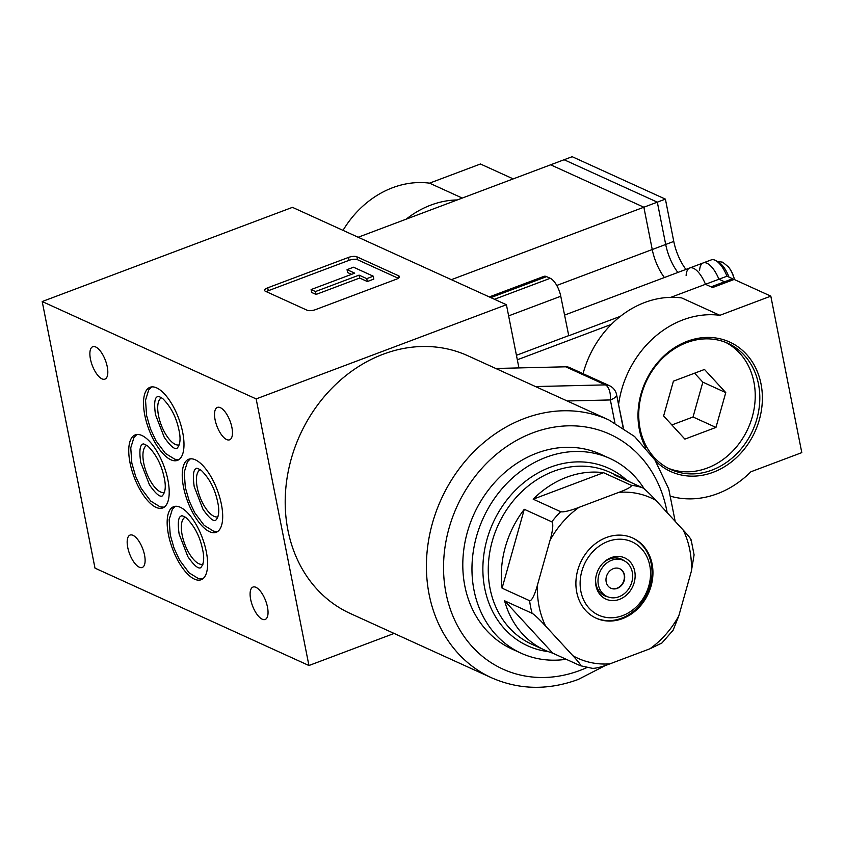 <?xml version="1.0" encoding="UTF-8"?>
<svg xmlns="http://www.w3.org/2000/svg" width="844" height="844" viewBox="0 0 844 844"><rect width="100%" height="100%" fill="white"/><g stroke="black" fill="none" stroke-linecap="round" stroke-linejoin="round"><path stroke-width="1.27" d="M624.244 560.796A20.14 17.038 114.5 0 0 621.564 559.203A20.14 17.038 114.5 0 0 609.547 558.992A20.14 17.038 114.5 0 0 602.753 563.338M595.632 578.984A20.14 17.038 114.5 0 0 604.874 595.875A20.14 17.038 114.5 0 0 607.838 596.856M595.706 617.987A44.067 37.273 114.5 0 0 621.532 618.241A44.067 37.273 114.5 0 0 651.6 578.636A44.067 37.273 114.5 0 0 632.209 537.776M607.996 541.415A40.29 34.076 -65.5 0 1 649.785 565.543A40.29 34.076 -65.5 0 1 622.682 615.592A40.29 34.076 -65.5 0 1 580.894 591.465A40.29 34.076 -65.5 0 1 607.996 541.415M619.464 599.367A22.661 19.169 -65.5 0 1 595.59 579.543A22.661 19.169 -65.5 0 1 603.144 562.937A22.661 19.169 -65.5 0 1 611.204 557.641A22.661 19.169 -65.5 0 1 634.709 571.209A22.661 19.169 -65.5 0 1 619.464 599.367M610.75 588.173A10.698 9.052 114.5 0 0 616.985 588.215A10.698 9.052 114.5 0 0 624.275 578.625A10.698 9.052 114.5 0 0 619.612 568.698M617.291 588.363A10.698 9.052 -65.5 0 1 610.908 588.247A10.698 9.052 -65.5 0 1 606.076 578.34A10.698 9.052 -65.5 0 1 613.388 568.656A10.698 9.052 -65.5 0 1 619.77 568.761A10.698 9.052 -65.5 0 1 624.602 578.668A10.698 9.052 -65.5 0 1 617.291 588.363M618.947 596.761A19.834 16.774 -65.5 0 1 607.121 596.55A19.834 16.774 -65.5 0 1 598.174 578.203A19.834 16.774 -65.5 0 1 611.721 560.247A19.834 16.774 -65.5 0 1 623.547 560.458A19.834 16.774 -65.5 0 1 632.494 578.805A19.834 16.774 -65.5 0 1 618.947 596.761M350.355 613.525A141.634 119.795 -65.5 0 1 286.443 482.452A141.634 119.795 -65.5 0 1 383.208 354.206A141.634 119.795 -65.5 0 1 467.692 355.693L608.904 419.964A141.634 119.795 114.5 0 0 524.419 418.476A141.634 119.795 114.5 0 0 427.655 546.722A141.634 119.795 114.5 0 0 491.567 677.785L350.355 613.525M495.766 368.469L565.67 366.802L605.412 384.885L535.497 386.552M567.189 400.974L610.37 399.95A12.586 6.214 -91.4 0 0 609.389 390.456A12.586 6.214 -91.4 0 0 605.412 384.885A12.586 10.645 -65.5 0 1 609.474 385.708L569.732 367.625A12.586 10.645 114.5 0 0 565.67 366.802M566.176 659.28A107.019 90.519 -65.5 0 1 521.191 653.235L512.023 649.057A107.019 90.519 -65.5 0 1 463.736 550.024A107.019 90.519 -65.5 0 1 536.837 453.133A107.019 90.519 -65.5 0 1 600.675 454.262L609.843 458.429A107.019 90.519 -65.5 0 1 644.341 489.003M521.191 653.235A107.019 90.519 -65.5 0 1 472.904 554.202A107.019 90.519 -65.5 0 1 546.005 457.311A107.019 90.519 -65.5 0 1 609.843 458.429M622.45 618.652A44.067 37.273 -65.5 0 1 596.17 618.198A44.067 37.273 -65.5 0 1 576.283 577.412A44.067 37.273 -65.5 0 1 606.382 537.522A44.067 37.273 -65.5 0 1 632.673 537.987A44.067 37.273 -65.5 0 1 652.56 578.762A44.067 37.273 -65.5 0 1 622.45 618.652M552.767 653.172L580.282 665.694C582.402 666.38 576.463 659.523 572.907 655.746L545.583 626.037A88.124 74.546 -65.5 0 1 537.459 585.019C536.035 590.673 532.353 601.16 529.599 600.696A94.422 79.864 114.5 0 0 532.089 613.303L504.585 600.791A94.422 79.864 -65.5 0 0 544.739 650.123A94.422 79.864 -65.5 0 0 552.767 653.172L504.585 600.791M544.739 650.123L531.699 644.183A94.422 79.864 -65.5 0 1 489.087 556.808A94.422 79.864 -65.5 0 1 553.601 471.311A94.422 79.864 -65.5 0 1 609.927 472.302L622.967 478.231A94.422 79.864 -65.5 0 0 614.938 475.183L642.453 487.705A94.422 79.864 114.5 0 0 631.059 485.216L603.555 472.693A94.422 79.864 -65.5 0 0 566.64 477.24A94.422 79.864 -65.5 0 0 533.176 499.184L560.68 511.707A94.422 79.864 114.5 0 0 551.786 521.824L524.282 509.301A94.422 79.864 -65.5 0 0 502.085 588.184L529.599 600.696M622.967 478.231A94.422 79.864 -65.5 0 1 630.542 482.283M673.101 630.236L678.798 615.888A88.124 74.546 -65.5 0 1 649.869 648.814L661.918 643.001L673.101 630.236M649.869 648.814L609.959 663.838A88.124 74.546 -65.5 0 1 572.907 655.746M609.959 663.838C605.116 665.789 594.841 669.092 591.665 668.184L580.282 665.694M532.089 613.303C535.085 614.928 542.302 622.397 545.583 626.037M537.459 585.019L550.045 540.287A88.124 74.546 -65.5 0 1 578.973 507.36L618.884 492.337A88.124 74.546 -65.5 0 1 655.936 500.429L683.26 530.137A88.124 74.546 -65.5 0 1 691.384 571.156L678.798 615.888M551.786 521.824C554.149 523.691 551.754 534.758 550.045 540.287M502.085 588.184L524.282 509.301M578.973 507.36C574.142 509.301 563.866 512.635 560.68 511.707M631.059 485.216C632.979 486.629 624.022 490.522 618.884 492.337M533.176 499.184L603.555 472.693M655.936 500.429C652.676 496.789 645.417 489.341 642.453 487.705M690.635 540.086C692.745 540.793 686.837 533.914 683.26 530.137M691.384 571.156L694.095 554.877L691.141 539.865M758.482 384.094A69.24 58.574 -65.5 0 1 735.599 454.874A69.24 58.574 -65.5 0 1 670.59 469.401A69.24 58.574 -65.5 0 1 640.068 428.657A69.24 58.574 -65.5 0 1 662.951 357.888A69.24 58.574 -65.5 0 1 727.961 343.35A69.24 58.574 -65.5 0 1 758.482 384.094M655.577 460.993A71.128 60.167 114.5 0 0 729.48 463.398A71.128 60.167 114.5 0 0 761.014 383.904A71.128 60.167 114.5 0 0 687.227 341.303A71.128 60.167 114.5 0 0 639.372 429.68A71.128 60.167 114.5 0 0 645.829 447.847M618.409 403.822L623.431 428.013M618.663 403.938A94.422 79.864 -65.5 0 1 719.89 315.308L770.815 296.138L801.8 452.627L750.875 471.785A94.422 79.864 -65.5 0 1 670.927 496.325M513.194 178.896L480.458 164L429.533 183.159A94.422 79.864 114.5 0 0 343.023 230.359M583.067 373.692A94.422 79.864 -65.5 0 1 611.309 324.412A94.422 79.864 -65.5 0 1 681.688 297.921L719.89 315.308M506.421 304.726L256.154 398.917L42.2 301.54L292.467 207.35L506.421 304.726L518.933 367.921L517.319 359.776L611.309 324.412M457.237 199.954A94.422 79.864 114.5 0 0 406.175 219.176M462.269 198.066L429.533 183.159M620.424 316.31L568.761 335.754L560.764 296.255A15.741 6.404 -110.6 0 0 550.256 278.288L546.585 276.621A15.741 6.404 -110.6 0 0 543.916 276.378L489.309 296.93M568.761 335.754A22.028 8.957 -110.6 0 0 568.423 334.941M686.13 275.503A22.028 8.957 69.4 0 1 689.759 267.981A22.028 8.957 69.4 0 1 705.468 284.301L670.843 297.331M568.571 335.669L516.433 355.292M770.815 296.138L734.143 279.448L712.61 287.551L705.468 284.301L711.081 286.854L724.542 281.791L718.919 279.237L705.468 284.301A22.028 8.957 69.4 0 0 689.759 267.981L564.499 315.118M685.929 269.415A31.471 12.797 69.4 0 1 673.776 241.426L665.399 199.121L657.318 202.159L564.098 159.738L657.318 202.159L665.694 244.465A31.471 12.797 -110.6 0 0 677.859 272.454A31.471 12.797 69.4 0 1 665.694 244.465L657.318 202.159L643.866 207.223L550.647 164.802L643.866 207.223L652.243 249.529L643.866 207.223L451.371 279.67M664.397 277.518A31.471 12.797 69.4 0 1 652.243 249.529A31.471 12.797 -110.6 0 0 664.397 277.518M358.151 237.248L572.169 156.699L665.399 199.121M718.919 279.237A22.028 8.957 -110.6 0 0 703.221 262.917A22.028 8.957 69.4 0 1 718.919 279.237L724.542 281.791L724.774 282.972L724.542 281.791L732.613 278.752L726.99 276.199L718.919 279.237M725.64 342.369A69.24 58.574 -65.5 0 1 735.229 448.354A69.24 58.574 -65.5 0 1 668.332 468.304M684.895 439.112L663.616 415.986L673.417 381.161L704.487 369.461L725.766 392.597L715.965 427.423L684.895 439.112M671.866 424.954L693.04 416.989L702.841 382.163L694.591 373.196M715.965 427.423L693.04 416.989M725.766 392.597L702.841 382.163M699.592 270.439A22.028 8.957 69.4 0 1 703.221 262.917L689.759 267.981M726.99 276.199A22.028 8.957 -110.6 0 0 711.292 259.878L703.221 262.917M732.845 279.934L732.613 278.752M734.333 279.543A15.055 6.119 -110.6 0 0 728.499 266.978L722.728 262.199L716.915 261.334M161.594 397.756A25.183 10.244 -110.6 0 0 158.524 415.638A25.183 10.244 -110.6 0 0 179.329 444.862M182.705 432.455A39.024 15.878 69.4 0 1 177.493 460.36A39.024 15.878 69.4 0 1 144.799 415.206A39.024 15.878 69.4 0 1 150 387.301A39.024 15.878 69.4 0 1 182.705 432.455M200.313 469.686A25.183 10.244 -110.6 0 0 197.232 487.568A25.183 10.244 -110.6 0 0 218.037 516.802M221.413 504.395A39.024 15.878 69.4 0 1 216.212 532.29A39.024 15.878 69.4 0 1 183.517 487.146A39.024 15.878 69.4 0 1 188.718 459.241A39.024 15.878 69.4 0 1 221.413 504.395M185.237 517.14A25.183 10.244 -110.6 0 0 182.156 535.022A25.183 10.244 -110.6 0 0 202.961 564.246M206.337 551.849A39.024 15.878 69.4 0 1 201.136 579.744A39.024 15.878 69.4 0 1 168.441 534.6A39.024 15.878 69.4 0 1 173.642 506.695A39.024 15.878 69.4 0 1 206.337 551.849M146.824 445.347A25.183 10.244 -110.6 0 0 143.754 463.229A25.183 10.244 -110.6 0 0 164.548 492.453M167.924 480.046A39.024 15.878 69.4 0 1 162.723 507.951A39.024 15.878 69.4 0 1 130.029 462.797A39.024 15.878 69.4 0 1 135.23 434.892A39.024 15.878 69.4 0 1 167.924 480.046M250.668 599.44A17.313 7.037 69.4 0 1 252.968 587.065A17.313 7.037 69.4 0 1 267.474 607.089A17.313 7.037 69.4 0 1 265.164 619.464A17.313 7.037 69.4 0 1 250.668 599.44M215.093 419.774A17.313 7.037 69.4 0 1 217.404 407.399A17.313 7.037 69.4 0 1 231.9 427.433A17.313 7.037 69.4 0 1 229.589 439.808A17.313 7.037 69.4 0 1 215.093 419.774M90.445 359.09A17.313 7.037 69.4 0 1 92.756 346.715A17.313 7.037 69.4 0 1 107.251 366.75A17.313 7.037 69.4 0 1 104.951 379.125A17.313 7.037 69.4 0 1 90.445 359.09M127.739 547.45A17.313 7.037 69.4 0 1 130.05 535.075A17.313 7.037 69.4 0 1 144.546 555.099A17.313 7.037 69.4 0 1 142.246 567.474A17.313 7.037 69.4 0 1 127.739 547.45M394.127 633.443L308.936 665.515L256.154 398.917M308.936 665.515L94.992 568.139L42.2 301.54M307.142 310.244A6.298 2.173 -11.2 0 0 315.582 309.611L396.311 279.227A6.298 2.173 -11.2 0 0 399.434 276.61A6.298 2.173 -11.2 0 0 398.642 275.809L356.885 256.808A6.298 2.173 -11.2 0 0 348.445 257.441L267.717 287.825A6.298 2.173 -11.2 0 0 264.594 290.442A6.298 2.173 -11.2 0 0 265.396 291.243L307.142 310.244M398.252 278.267L357.466 259.699A6.298 2.173 -11.2 0 0 349.026 260.342L268.286 290.726A6.298 2.173 -11.2 0 0 266.345 291.676M311.109 289.555L311.679 292.457L316.046 294.44L359.649 278.035L367.351 281.537L373.829 279.1L373.259 276.199L353.531 267.221L347.053 269.658L354.712 273.15L311.109 289.555L315.477 291.549L359.08 275.133L366.771 278.636L373.259 276.199M347.053 269.658L347.623 272.559L351.537 274.342M367.351 281.537L366.771 278.636M359.649 278.035L359.08 275.133M316.046 294.44L315.477 291.549M587.097 667.467A129.048 109.15 -65.5 0 1 579.87 670.463A129.048 109.15 -65.5 0 1 446.012 593.184A129.048 109.15 -65.5 0 1 532.828 432.845A129.048 109.15 -65.5 0 1 667.15 512.624M623.157 427.834L616.605 394.718A12.586 4.347 168.8 0 1 616.183 396.269A12.586 4.347 168.8 0 1 610.37 399.95L614.917 422.939M626.491 479.962A97.577 82.533 114.5 0 0 550.372 467.207A97.577 82.533 114.5 0 0 482.873 567.864A97.577 82.533 114.5 0 0 548.357 651.642M508.626 315.878L560.764 296.255M494.468 299.282L550.256 278.288M490.807 297.615L546.585 276.621M556.766 285.462L673.776 241.426M717.611 261.883A18.884 7.68 69.4 0 1 718.223 262.125A18.884 7.68 69.4 0 1 728.963 277.096M268.286 290.726L267.717 287.825M349.026 260.342L348.445 257.441M357.466 259.699L356.885 256.808M399.001 277.655L398.642 275.809M602.278 594.345L607.121 596.55M618.705 558.253L623.547 560.458M491.567 677.785C519.239 689.896 548.115 690.455 578.193 679.473L605.422 665.473M675.179 521.349L668.722 488.908L654.944 460.022L634.593 436.517L608.904 419.964M616.605 394.718A12.586 12.586 0 0 0 609.474 385.708M734.428 279.586A30.532 30.532 0 0 0 728.499 266.978M142.742 444.239C142.805 444.619 138.026 443.712 140.737 462.354L149.472 484.867C155.486 493.497 159.727 497.2 162.206 495.977C165.445 492.411 166.12 486.376 164.221 477.862C161.594 464.938 156.161 454.357 147.9 446.128C144.556 444.092 142.836 443.459 142.742 444.239M136.855 434.512L133.953 437.466L130.757 447.826L131.833 463.124L135.694 476.533L141.233 488.402L150.675 501.03L160.181 506.896L164.2 507.17M181.154 516.043C181.217 516.423 176.438 515.505 179.15 534.146L187.874 556.66C193.888 565.29 198.14 568.993 200.619 567.769C203.858 564.214 204.533 558.179 202.634 549.666C200.007 536.731 194.563 526.15 186.313 517.921C182.969 515.884 181.249 515.262 181.154 516.043M175.267 506.305L172.366 509.259L169.159 519.619L170.245 534.927L174.107 548.326L179.645 560.205L189.088 572.823L198.593 578.689L202.613 578.963M196.23 468.589C196.293 468.969 191.514 468.051 194.225 486.693L202.95 509.206C208.964 517.847 213.215 521.539 215.695 520.315C218.934 516.76 219.609 510.726 217.71 502.212C215.083 489.277 209.65 478.696 201.389 470.477C198.045 468.431 196.325 467.808 196.23 468.589M190.343 458.851L187.442 461.805L184.245 472.165L185.321 487.473L189.183 500.872L194.721 512.751L204.164 525.369L213.669 531.235L217.689 531.509M157.512 396.648C157.575 397.028 152.796 396.121 155.507 414.752L164.242 437.276C170.256 445.906 174.497 449.609 176.987 448.375C180.226 444.82 180.89 438.785 178.991 430.271C176.364 417.347 170.931 406.766 162.67 398.537C159.326 396.501 157.606 395.868 157.512 396.648M151.625 386.921L148.723 389.875L145.527 400.235L146.603 415.533L150.475 428.942L156.013 440.811L165.445 453.439L174.951 459.305L178.97 459.579"/></g></svg>
